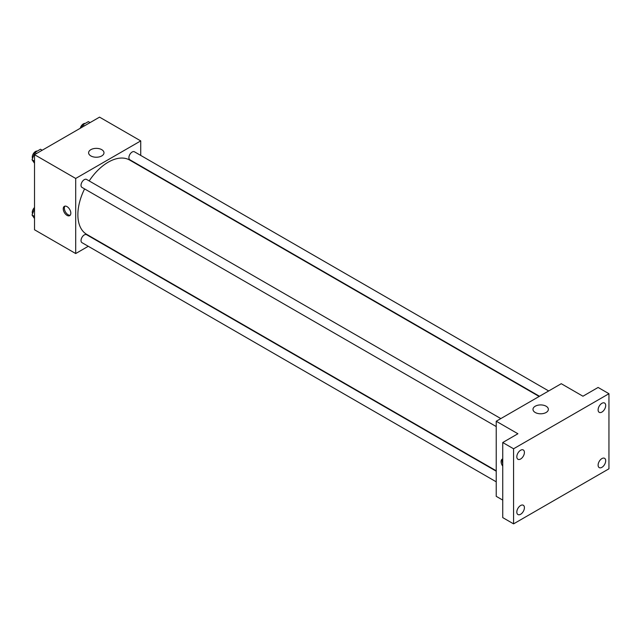 <?xml version="1.0" encoding="UTF-8"?>
<svg xmlns="http://www.w3.org/2000/svg" width="641" height="641" viewBox="0 0 641 641"><rect width="100%" height="100%" fill="white"/><g stroke="black" fill="none" stroke-linecap="round" stroke-linejoin="round"><path stroke-width="0.96" d="M88.274 246.288L75.702 253.548L34.518 229.766L34.518 154.673L99.547 117.135L140.732 140.908L140.732 155.426M84.58 188.895A42.915 24.783 120 0 0 77.873 214.751A42.915 24.783 120 0 0 86.759 234.398L496.23 470.798M539.145 396.467L129.674 160.058A42.915 24.783 120 0 0 89.179 180.93M140.732 166.043L140.732 166.444M75.702 253.548L75.702 178.454L140.732 140.908M548.688 390.954L134.45 151.797A4.599 2.652 120 0 0 130.908 153.031A4.599 2.652 120 0 0 128.897 157.654A4.599 2.652 120 0 0 129.851 159.761L539.498 396.266M496.23 471.199L86.583 234.694A4.599 2.652 120 0 0 83.042 235.928A4.599 2.652 120 0 0 81.038 240.551A4.599 2.652 120 0 0 81.984 242.659L496.23 481.824M496.23 426.553L81.984 187.396A4.599 2.652 -60 0 1 81.984 182.084A4.599 2.652 -60 0 1 86.583 179.432L500.829 418.589M75.702 178.454L34.518 154.673M90.862 155.939A7.692 4.439 180 0 1 88.61 152.798A7.692 4.439 180 0 1 96.294 148.359A7.692 4.439 180 0 1 103.986 152.798A7.692 4.439 180 0 1 99.235 156.901A7.692 4.439 180 0 1 90.862 155.939M70.822 213.181A5.368 3.101 60 0 1 69.717 215.64A5.368 3.101 60 0 1 64.348 212.54A5.368 3.101 60 0 1 64.348 206.346A5.368 3.101 60 0 1 68.483 207.788A5.368 3.101 60 0 1 70.822 213.181M70.206 215.224A5.368 3.101 60 0 1 65.446 211.915A5.368 3.101 60 0 1 64.949 206.13M502.736 500.092L496.23 496.334L496.23 421.241L561.26 383.703L582.941 396.218L598.109 387.452L608.95 393.71L608.95 468.803L513.569 523.865L502.736 517.607L502.736 442.522L517.904 433.757L496.23 421.241M513.569 523.865L513.569 448.78L502.736 442.522M513.569 448.78L608.95 393.71M535.235 412.492A7.692 4.439 180 0 1 532.983 409.359A7.692 4.439 180 0 1 540.667 404.92A7.692 4.439 180 0 1 548.359 409.359A7.692 4.439 180 0 1 543.608 413.453A7.692 4.439 180 0 1 535.235 412.492M502.736 466.143A5.368 3.101 60 0 1 502.215 459.148A5.368 3.101 60 0 1 502.736 458.948M502.736 463.523A5.368 3.101 60 0 1 502.736 459.044M601.907 412.075A5.368 3.101 -60 0 1 599.223 412.339A5.368 3.101 -60 0 1 598.398 408.037A5.368 3.101 -60 0 1 601.907 403.309A5.368 3.101 -60 0 1 604.591 403.045A5.368 3.101 -60 0 1 605.408 407.347A5.368 3.101 -60 0 1 601.907 412.075M520.62 459.004A5.368 3.101 -60 0 1 517.936 459.268A5.368 3.101 -60 0 1 517.111 454.966A5.368 3.101 -60 0 1 520.62 450.238A5.368 3.101 -60 0 1 523.296 449.974A5.368 3.101 -60 0 1 524.122 454.277A5.368 3.101 -60 0 1 520.62 459.004M520.62 514.266A5.368 3.101 -60 0 1 517.936 514.539A5.368 3.101 -60 0 1 517.111 510.236A5.368 3.101 -60 0 1 520.62 505.509A5.368 3.101 -60 0 1 523.296 505.244A5.368 3.101 -60 0 1 524.122 509.539A5.368 3.101 -60 0 1 520.62 514.266M601.907 467.337A5.368 3.101 -60 0 1 599.223 467.601A5.368 3.101 -60 0 1 598.398 463.307A5.368 3.101 -60 0 1 601.907 458.579A5.368 3.101 -60 0 1 604.591 458.315A5.368 3.101 -60 0 1 605.408 462.61A5.368 3.101 -60 0 1 601.907 467.337M34.518 163.263L32.05 159.753L34.862 152.494L40.495 149.249L42.21 150.234M34.518 161.179L32.05 159.753M36.577 153.487L34.862 152.494M37.314 151.084A4.599 2.652 120 0 0 33.973 152.83A4.599 2.652 120 0 0 32.266 157.133A4.599 2.652 120 0 0 32.539 158.487M81.736 127.415L82.729 124.867L88.362 121.614L90.069 122.599M84.444 125.852L82.729 124.867M85.173 123.457A4.599 2.652 120 0 0 80.285 128.256M34.518 218.533L32.05 215.023L34.518 208.662M34.518 216.45L32.05 215.023M34.518 207.524A4.599 2.652 120 0 0 32.266 212.395A4.599 2.652 120 0 0 32.539 213.757"/></g></svg>
